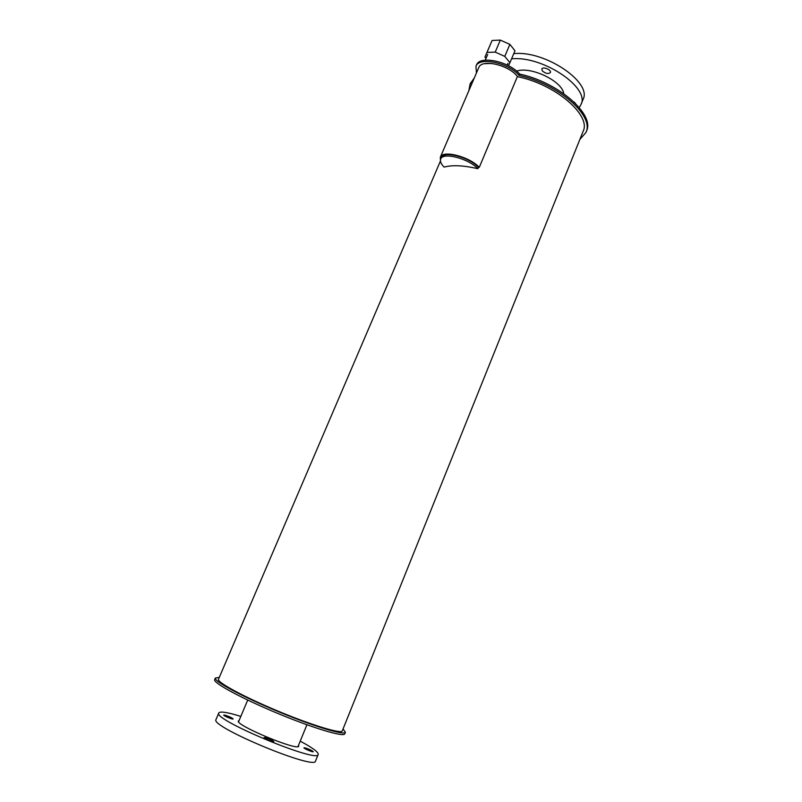 <?xml version="1.0" encoding="UTF-8"?>
<svg xmlns="http://www.w3.org/2000/svg" width="802" height="802" viewBox="0 0 802 802"><rect width="100%" height="100%" fill="white"/><g stroke="black" fill="none" stroke-linecap="round" stroke-linejoin="round"><path stroke-width="1.2" d="M516.568 71.117C530.744 66.005 562.292 81.132 563.756 93.644M573.991 101.944L575.355 103.268M542.322 70.877L541.831 69.002C542.784 66.195 551.756 69.914 550.383 72.551C548.257 74.175 545.581 73.624 542.322 70.877M511.566 58.857C542.683 55.428 590.653 87.929 580.889 104.741L579.244 107.498M513.761 53.654C544.909 50.095 592.778 82.666 582.954 99.638L580.979 104.511M298.544 745.279L298.735 746.081C298.835 751.705 234.785 725.038 238.394 720.958L239.106 720.487M305.161 747.865C309.392 749.258 312.088 750.542 313.261 751.715C313.231 752.567 303.427 748.436 303.938 747.785L305.161 747.865M265.502 737.639C269.913 739.063 272.68 740.386 273.823 741.589C273.773 742.512 263.567 738.251 264.099 737.539L265.502 737.639M225.222 715.214C229.462 716.607 232.099 717.85 233.141 718.943C233.101 719.795 223.227 715.735 223.738 715.083L225.222 715.214M216.039 719.454L216.009 719.534C209.472 726.472 315.978 770.802 315.557 760.968L318.183 754.461M240.831 716.397L234.214 714.452C224.831 711.915 219.688 711.434 218.786 713.008C212.43 719.554 318.795 763.825 318.214 754.391C318.414 752.086 312.419 747.675 300.219 741.168M476.458 72.942L475.947 66.285C479.025 56.581 508.157 62.556 519.064 75.388L519.626 74.045C559.134 82.616 595.264 114.866 586.402 131.227L586.001 132.23M470.433 83.338L474.273 78.045M519.064 75.388C558.583 83.979 594.733 116.2 585.891 132.52L579.856 139.458M468.859 90.686L470.022 84.29L473.721 79.338M476.458 65.102L476.518 64.962C479.596 55.238 508.729 61.193 519.626 74.045M484.508 63.669L491.857 63.448M486.022 58.356L484.949 57.072L492.087 40.481L486.984 52.411L495.215 52.1L504.779 56.391L509.942 62.696L508.458 65.724M504.779 56.391L509.871 44.381L514.984 50.757L509.942 62.696M509.871 44.381L500.328 40.1L495.215 52.1M500.328 40.1L492.087 40.481M484.949 57.072L486.984 52.411M478.704 67.699L478.764 67.569C481.551 58.696 508.588 64.792 517.43 76.471L479.265 167.367L478.433 167.327C469.34 157.142 443.396 150.475 441.3 157.643C443.396 150.475 469.34 157.142 478.433 167.327L477.842 168.711C463.586 165.382 452.338 164.841 444.107 167.097C440.98 163.909 439.857 161.222 440.719 159.017C442.804 151.869 468.749 158.545 477.842 168.711M440.428 160.781L440.338 157.202C442.524 149.693 469.741 156.691 479.265 167.367M214.675 679.585L214.635 679.665C212.871 682.773 241.542 698.372 277.422 713.279C313.281 728.236 344.178 737.429 344.75 733.82L345.381 732.266M219.277 677.399L215.327 678.051C213.583 681.109 242.264 696.647 278.134 711.554C313.983 726.502 344.85 735.745 345.401 732.196L343.045 728.998M218.495 679.244L218.465 679.314C216.811 682.231 244.159 697.038 278.254 711.214C312.339 725.419 341.752 734.241 342.294 730.863L583.044 131.508C591.726 115.618 555.465 84.13 517.35 76.641M247.708 700.076L238.575 721.75M306.925 724.767L298.023 746.552M218.786 713.008L216.009 719.534M470.022 84.29L470.573 83.007M475.947 66.285L476.518 64.962M487.686 54.466L485.25 60.16M507.897 63.408L507.195 65.072M440.338 157.202L478.764 67.569M440.719 159.017L441.3 157.643M215.327 678.051L214.635 679.665M440.448 161.001L218.465 679.314"/></g></svg>
